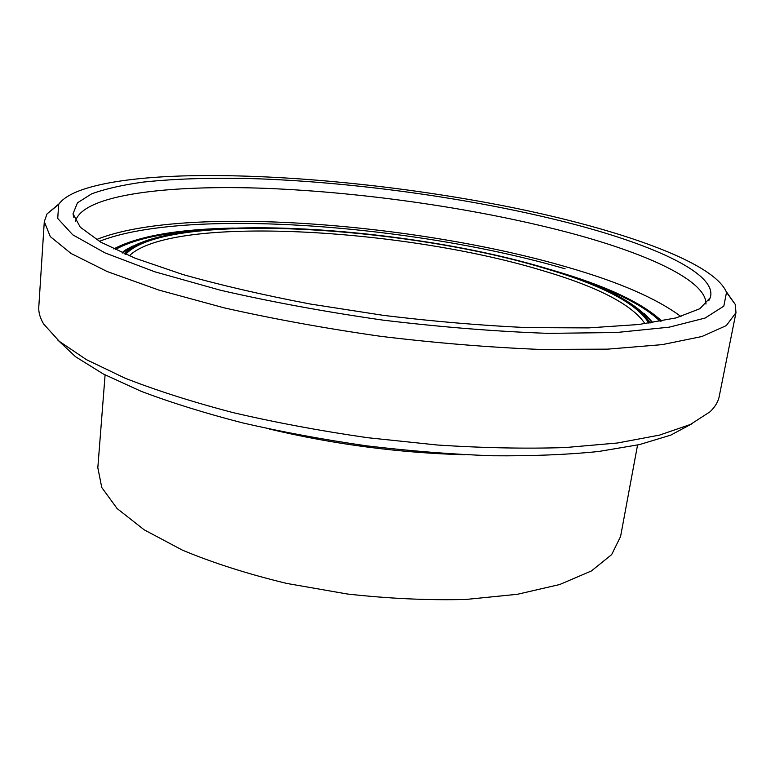 <?xml version="1.0" encoding="UTF-8"?>
<svg xmlns="http://www.w3.org/2000/svg" width="775" height="775" viewBox="0 0 775 775"><rect width="100%" height="100%" fill="white"/><g stroke="black" fill="none" stroke-linecap="round" stroke-linejoin="round"><path stroke-width="1.16" d="M726.214 291.536L735.31 304.498L735.969 312.693L726.301 325.597L701.927 336.515L662.199 344.633L607.629 349.147L540.088 349.428C489.597 347.413 436.577 343.063 381.019 336.369C325.626 328.455 273.275 318.932 223.994 307.811L158.827 290.063L107.279 271.57L71.009 253.454L50.288 236.598L44.291 221.631L47.043 213.89L59.191 203.718M181.205 175.973C119.04 178.056 70.176 187.259 58.677 204.464L57.728 218.453L72.734 234.806L105.032 252.902L154.777 271.783L220.371 290.208C270.998 301.863 325.258 311.841 383.15 320.153C441.227 327.108 496.223 331.516 548.138 333.357L616.27 332.533L669.203 327.176L705.085 318.06L723.811 306.144L726.514 292.388C714.24 262.057 619.041 229.148 511.103 207.303C401.983 185.458 277.508 173.087 181.205 175.973M692.211 423.615L670.782 435.114L639.501 444.588L598.649 451.496C566.961 454.702 531.553 456.126 492.425 455.768C451.738 454.315 409.801 451.002 366.604 445.828C323.543 439.638 282.177 431.985 242.507 422.869C204.619 413.085 170.781 402.545 141.011 391.249L103.337 374.005L75.572 356.752L57.854 340.099M44.291 221.631L38.798 306.871C38.421 312.267 40.048 317.992 43.662 324.028L59.375 341.397L86.49 359.677L125.037 378.171C156.172 390.397 192.123 401.867 232.878 412.571C275.784 422.569 320.714 430.958 367.679 437.71L437.507 445.024C483.232 447.979 525.789 448.822 565.198 447.562L617.462 443L659.486 435.114L690.399 424.477L710.074 411.757C715.131 406.865 718.183 401.76 719.219 396.442L735.969 312.693M574.885 224.488C480.82 199.805 362.148 182.803 259.79 178.86C215.886 177.456 177.097 178.521 143.414 182.067C122.586 184.934 105.313 188.868 91.615 193.857L77.442 202.837L73.024 213.793L80.261 227.182L100.769 242.168L135.073 258.182L182.726 274.476C220.672 285.2 263.258 295.062 310.465 304.052L383.78 315.415C433.719 321.46 481.507 325.529 527.136 327.612L588.574 327.903L638.823 324.502L676.1 317.905L699.786 308.741L710.249 297.687C717.863 274.321 656.096 245.917 574.885 224.488M705.957 304.081C706.771 280.87 648.22 254.016 572.018 233.488C481.101 209.163 366.633 192.442 266.784 188.383C168.059 184.576 83.177 194.573 75.504 221.078M105.09 374.926L97.824 467.713L101.767 487.504L117.093 508.526L144.169 529.809L182.561 550.221C213.367 563.038 248.116 574.11 286.808 583.439L347.103 593.97C388.323 598.6 427.936 600.422 465.94 599.453L517.361 594.299L559.734 584.515L591.393 570.962L611.64 554.629L620.572 536.533L637.563 445.024M269.535 429.069C333.715 444.327 398.767 452.891 464.709 454.76M680.973 316.549C656.454 298.307 618.285 281.771 566.477 266.939C414.799 222.735 182.096 204.813 96.42 239.591M565.14 268.818C415.187 224.944 185.38 207.167 99.365 241.354M661.792 321.092C641.923 302.57 605.624 285.655 552.895 270.339L551.267 269.865M233.779 228.073C178.056 229.109 138.057 236.065 113.77 248.94M196.065 230.64C159.272 233.633 132.331 239.959 115.223 249.627M660.203 321.383C646.185 307.607 621.792 294.519 587.033 282.11M132.806 246.092L122.547 252.97M652.259 322.71L644.141 313.41M650.099 323.03C637.651 303.17 602.146 284.716 543.566 267.685C401.421 224.934 164.784 211.391 124.552 253.842M648.878 323.214C636.885 303.335 601.545 284.861 542.839 267.772C401.062 225.079 164.474 211.701 125.695 254.336M645.033 323.737C632.012 304.488 597.37 286.634 541.115 270.165C402.167 228.17 171.459 214.801 129.27 255.837M58.677 204.464L47.043 213.89M726.514 292.388L735.31 304.498M708.708 300.778L710.249 297.687M73.712 217.174L73.024 213.793M122.024 252.737C124.63 250.819 122.973 251.119 131.711 246.673M652.831 322.623L645.042 314.262M652.114 322.729C636.556 302.231 600.509 283.882 543.953 267.685C400.665 225.438 171.517 210.936 122.683 253.028"/></g></svg>

